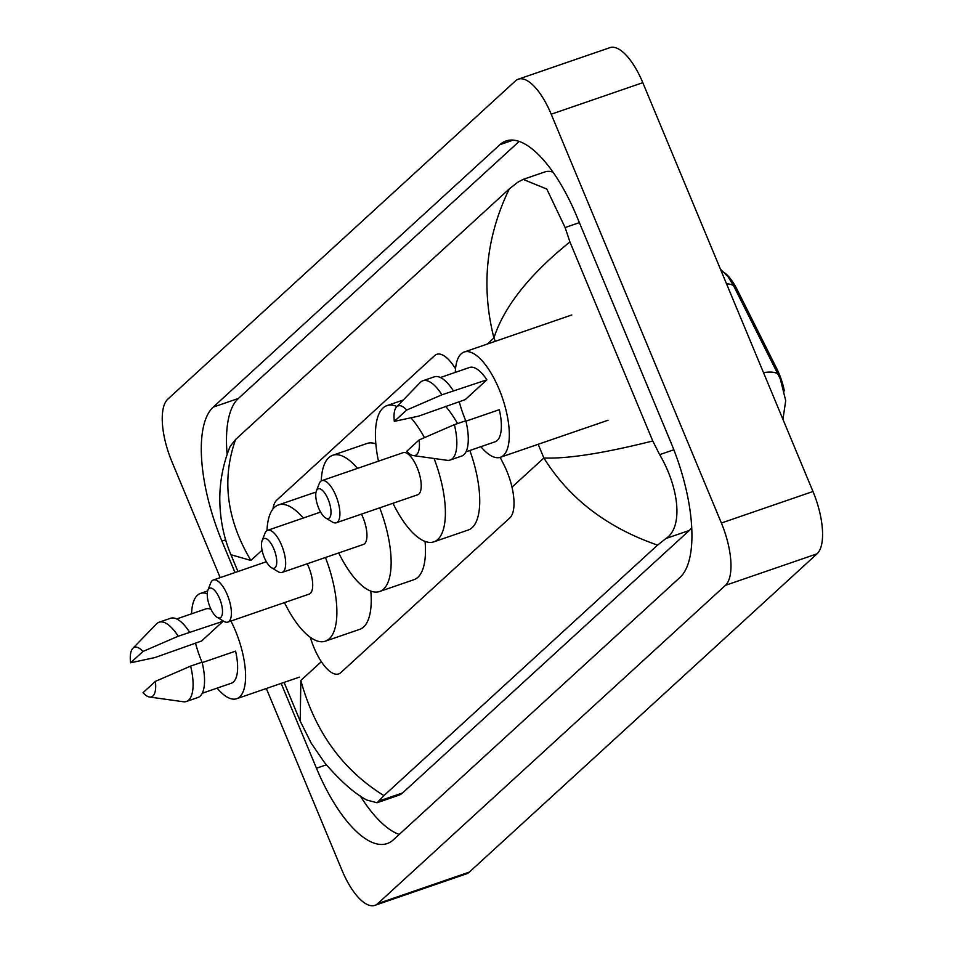 <?xml version="1.0" encoding="UTF-8"?>
<svg xmlns="http://www.w3.org/2000/svg" width="953" height="953" viewBox="0 0 953 953"><rect width="100%" height="100%" fill="white"/><g stroke="black" fill="none" stroke-linecap="round" stroke-linejoin="round"><path stroke-width="1.43" d="M310.213 637.259L311.571 641.262A39.299 14.974 -109 0 0 313.99 647.647A39.299 14.974 -109 0 0 338.649 673.926A39.299 14.974 -109 0 0 340.793 672.639L509.879 517.848A39.299 14.974 -109 0 0 504.054 465.052L500.194 457.357M724.554 272.856A35.368 13.473 71 0 1 736.931 289.188L776.647 368.394A35.368 13.473 71 0 1 784.355 390.933M455.522 368.835A39.299 14.974 -109 0 0 436.772 354.325A39.299 14.974 -109 0 0 434.628 355.624L276.715 500.17A39.299 14.974 -109 0 0 272.951 509.021M220.179 577.637L171.838 461.502A52.391 19.965 71 0 1 167.776 399.188L515.466 80.898A52.391 19.965 71 0 1 518.325 79.17L609.932 47.65A52.391 19.965 71 0 1 642.81 82.685L812.98 491.498A52.391 19.965 71 0 1 817.055 553.812L469.352 872.102A52.391 19.965 71 0 1 466.505 873.83L374.898 905.35A52.391 19.965 71 0 1 342.008 870.315L266.328 688.507M518.325 79.17A52.391 19.965 71 0 1 551.215 114.217L721.385 523.018A52.391 19.965 71 0 1 725.447 585.333L377.745 903.623A52.391 19.965 71 0 1 374.898 905.35M281.159 683.408L316.467 768.225A112.645 42.921 -109 0 0 387.18 843.56A112.645 42.921 -109 0 0 393.315 839.855L680.025 577.387A112.645 42.921 -109 0 0 671.293 443.407L576.756 216.295A112.645 42.921 -109 0 0 506.043 140.961A112.645 42.921 -109 0 0 499.908 144.677L213.198 407.134A112.645 42.921 -109 0 0 221.93 541.113L235.01 572.527M360.151 795.767A112.645 42.921 -109 0 0 399.224 834.435M519.182 141.413L238.381 398.461A112.645 42.921 -109 0 0 227.124 454.462M553.026 172.171A70.725 26.958 -109 0 0 544.866 171.921L523.161 179.39L546.796 189.051L565.117 227.541L569.93 241.943L652.769 440.977L659.655 454.652C678.786 487.066 683.67 527.045 665.933 538.505L657.57 545.116C607.061 527.628 569.155 498.586 543.877 457.976C567.285 458.977 603.583 453.306 652.769 440.977M284.089 682.396L300.219 721.147L300.838 680.454C314.8 731.439 342.496 769.833 383.928 795.624L377.031 802.736L398.735 795.255A70.725 26.958 -109 0 0 402.583 792.932L689.293 530.464A70.725 26.958 -109 0 0 691.711 527.581M235.641 439.416C221.489 479.145 226.564 519.492 250.877 560.435L230.948 554.729C223.467 537.051 219.738 517.979 219.786 497.514C220.012 479.967 223.455 462.967 230.09 446.504L235.641 439.416L509.295 188.897L517.658 182.297L523.161 179.39M383.928 795.624L657.57 545.116M377.031 802.736L366.857 800.079M569.93 241.943C529.38 274.631 504.042 306.64 493.916 337.958C480.931 286.639 486.054 236.952 509.295 188.897M782.949 419.332L785.713 400.641L780.293 378.877L733.607 285.769L728.009 276.656L720.456 269.199M230.924 621.034A55.667 21.216 71 0 1 235.391 630.672A55.667 21.216 71 0 1 236.666 698.716A55.667 21.216 71 0 1 217.129 688.126M202.25 693.248L231.341 683.23A39.299 14.974 71 0 0 235.57 651.137L202.203 662.621A55.667 21.216 71 0 1 202.191 662.597M202.024 662.192A55.667 21.216 71 0 1 201.726 661.489A55.667 21.216 71 0 1 195.484 643.108M132.812 648.385L156.495 623.917A41.908 15.975 71 0 1 159.115 622.214A41.908 15.975 71 0 1 178.199 636.223L223.133 621.249L201.536 641.024L154.874 657.582L130.585 662.811A26.196 9.983 71 0 1 132.812 648.385A26.196 9.983 71 0 1 142.95 651.483L130.585 662.811M176.674 618.938L205.765 608.931A39.299 14.974 71 0 1 211.018 609.336M142.95 651.483L178.199 636.223M159.115 622.214L170.563 618.271A41.908 15.975 71 0 1 189.647 632.28M191.565 613.815A55.667 21.216 71 0 1 200.44 593.445A55.667 21.216 71 0 1 207.254 593.779M155.387 681.371A26.196 9.983 71 0 1 149.55 697.024A26.196 9.983 71 0 1 143.021 692.688L155.387 681.371L190.636 666.111A41.908 15.975 71 0 1 186.395 701.479A41.908 15.975 71 0 1 183.274 701.742L149.55 697.024M190.636 666.111L202.084 662.168A41.908 15.975 71 0 1 197.843 697.536L186.395 701.479M455.308 372.385A55.667 21.216 71 0 1 464.182 352.014A55.667 21.216 71 0 1 499.122 389.241A55.667 21.216 71 0 1 500.408 457.285A55.667 21.216 71 0 1 480.872 446.695M465.946 421.19A55.667 21.216 71 0 1 465.934 421.166L499.312 409.695A39.299 14.974 71 0 1 495.084 441.799L465.981 451.817M465.755 420.749A55.667 21.216 71 0 1 465.469 420.047A55.667 21.216 71 0 1 459.227 401.666M396.555 406.955L420.225 382.487A41.908 15.975 71 0 1 422.858 380.771A41.908 15.975 71 0 1 441.942 394.792L486.876 379.818L465.278 399.593L418.605 416.139L394.316 421.369A26.196 9.983 71 0 1 396.555 406.955A26.196 9.983 71 0 1 406.681 410.052L394.316 421.369M440.417 377.507L469.507 367.489A39.299 14.974 71 0 1 486.876 379.818M406.681 410.052L441.942 394.792M422.858 380.771L434.306 376.84A41.908 15.975 71 0 1 453.39 390.849M419.129 439.941A26.196 9.983 71 0 1 413.292 455.594A26.196 9.983 71 0 1 406.764 451.257L419.129 439.941L454.378 424.669A41.908 15.975 71 0 1 450.138 460.037A41.908 15.975 71 0 1 447.017 460.299L413.292 455.594M454.378 424.669L465.826 420.726A41.908 15.975 71 0 1 461.586 456.094L450.138 460.037M219.631 598.651A15.713 5.992 71 0 1 222.383 613.601A15.713 5.992 71 0 1 217.201 617.353A15.713 5.992 71 0 1 210.125 607.359A15.713 5.992 71 0 1 207.885 590.264A15.713 5.992 71 0 1 219.631 598.651M207.885 590.264L210.696 582.986A22.264 8.482 71 0 1 213.353 579.984A22.264 8.482 71 0 1 227.326 594.875A22.264 8.482 71 0 1 227.85 622.095A22.264 8.482 71 0 1 223.895 621.356L217.201 617.353M227.85 622.095L309.141 594.112A22.264 8.482 -109 0 0 308.629 566.892A22.264 8.482 -109 0 0 307.223 563.783M325.438 557.505A72.035 27.446 71 0 1 325.342 641.178A72.035 27.446 71 0 1 284.459 602.606M370.812 591.086A72.035 27.446 71 0 1 359.686 629.349L325.342 641.178M266.995 530.607A72.035 27.446 71 0 1 278.455 504.935A72.035 27.446 71 0 1 303.245 518.051M278.455 504.935L312.81 493.118A72.035 27.446 71 0 1 315.955 492.546M273.88 548.988A15.713 5.992 71 0 1 276.632 563.938A15.713 5.992 71 0 1 271.45 567.69A15.713 5.992 71 0 1 264.374 557.696A15.713 5.992 71 0 1 262.135 540.601A15.713 5.992 71 0 1 273.88 548.988M262.135 540.601L264.946 533.323A22.264 8.482 71 0 1 267.602 530.321A22.264 8.482 71 0 1 281.588 545.211A22.264 8.482 71 0 1 282.1 572.419A22.264 8.482 71 0 1 278.145 571.693L271.45 567.69M282.1 572.419L363.391 544.449A22.264 8.482 -109 0 0 362.879 517.229A22.264 8.482 -109 0 0 361.473 514.12M379.699 507.842A72.035 27.446 71 0 1 379.592 591.515A72.035 27.446 71 0 1 338.708 552.943M425.062 541.423A72.035 27.446 71 0 1 413.947 579.686L379.592 591.515M321.244 480.943A72.035 27.446 71 0 1 332.704 455.272A72.035 27.446 71 0 1 357.494 468.388M332.704 455.272L367.06 443.455A72.035 27.446 71 0 1 375.851 443.884M328.13 499.324A15.713 5.992 71 0 1 330.882 514.275A15.713 5.992 71 0 1 325.712 518.015A15.713 5.992 71 0 1 318.624 508.02A15.713 5.992 71 0 1 316.384 490.938A15.713 5.992 71 0 1 328.13 499.324M316.384 490.938L319.195 483.659A22.264 8.482 71 0 1 321.864 480.646A22.264 8.482 71 0 1 335.837 495.548A22.264 8.482 71 0 1 336.349 522.756A22.264 8.482 71 0 1 332.394 522.03L325.712 518.015M336.349 522.756L417.652 494.786A22.264 8.482 -109 0 0 417.14 467.566A22.264 8.482 -109 0 0 403.155 452.675L321.864 480.646M434.068 458.488A72.035 27.446 71 0 1 433.841 541.84A72.035 27.446 71 0 1 392.958 503.279M469.841 450.483A72.035 27.446 71 0 1 468.197 530.023L433.841 541.84M378.472 461.169A72.035 27.446 71 0 1 386.966 405.609A72.035 27.446 71 0 1 396.96 406.538M410.981 417.843A72.035 27.446 71 0 1 424.442 437.606M445.623 406.347A72.035 27.446 71 0 1 457.559 423.573M736.931 289.188L735.513 289.676M776.647 368.394L775.23 368.882M538.171 444.289L543.877 457.976L511.987 487.162M321.34 661.692L300.838 680.454M487.221 344.081L493.916 337.958L495.31 341.293M262.075 550.191L250.877 560.435M725.447 585.333L817.055 553.812M721.385 523.018L812.98 491.498M551.215 114.217L642.81 82.685M377.745 903.623L469.352 872.102M326.331 764.83L316.467 768.225M225.67 539.827L221.93 541.113M238.381 398.461L213.198 407.134M513.167 140.115L499.908 144.677M579.388 222.633L565.117 227.541M673.854 449.768L659.655 454.652M689.293 530.464L665.933 538.505M402.583 792.932L379.223 800.973M733.607 285.769A45.839 14.081 153.4 0 0 726.555 283.851M777.934 374.076A45.839 14.081 153.4 0 0 763.508 372.623M230.948 554.729L237.94 571.514M300.219 721.135L311.19 743.149L324.58 762.674C340.447 781.103 354.54 793.575 366.857 800.067M236.666 698.716L299.445 677.118M200.44 593.445L207.647 590.967M500.408 457.285L608.05 420.237M464.182 352.014L571.812 314.966M213.353 579.984L266.352 561.746M267.602 530.321L320.613 512.071M386.966 405.609L403.298 399.986"/></g></svg>
